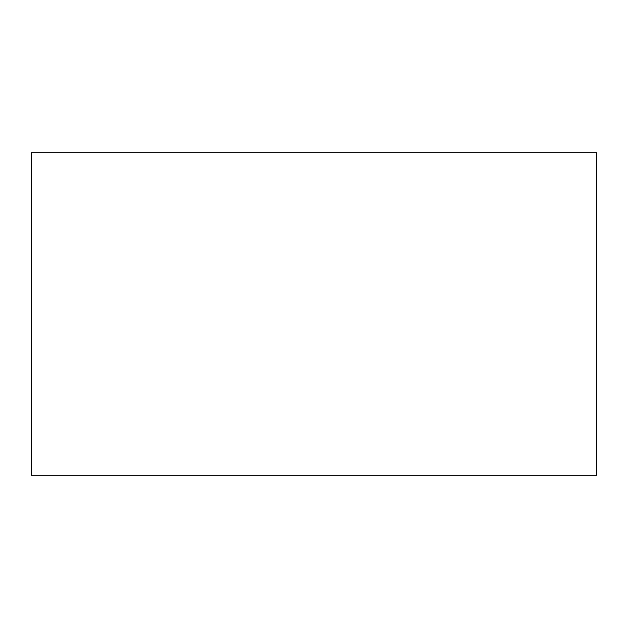 <?xml version="1.0" encoding="UTF-8"?>
<svg xmlns="http://www.w3.org/2000/svg" width="628" height="628" viewBox="0 0 628 628"><rect width="100%" height="100%" fill="white"/><g stroke="black" fill="none" stroke-linecap="round" stroke-linejoin="round"><path stroke-width="0.94" d="M596.6 475.247L31.4 475.247L31.4 152.753L596.6 152.753L596.6 475.247"/></g></svg>
